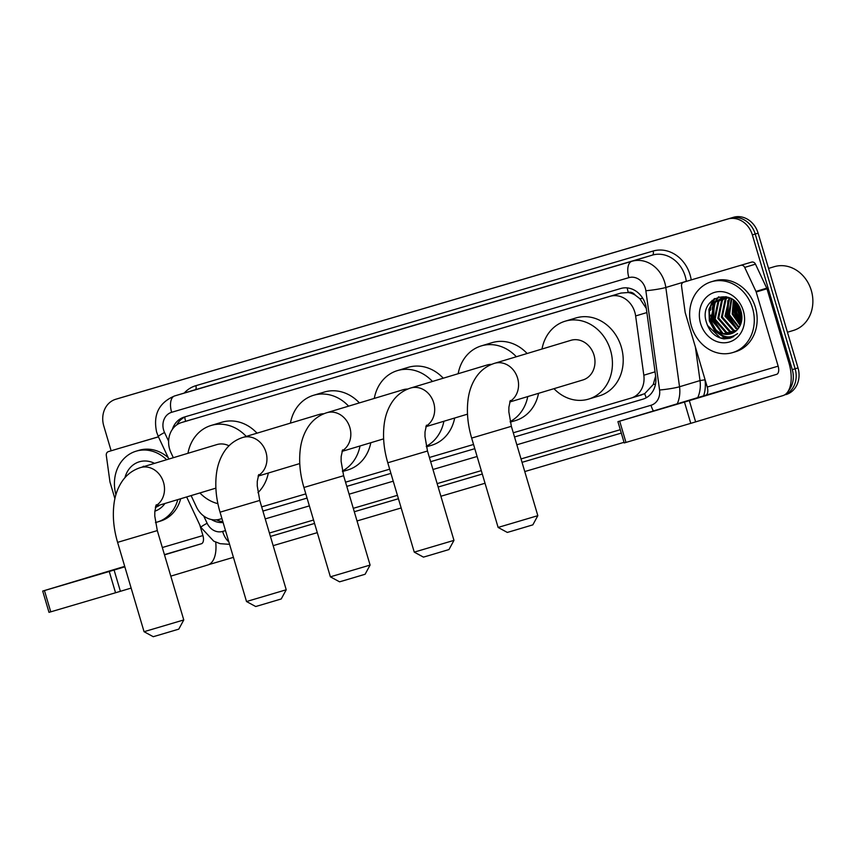 <?xml version="1.0" encoding="UTF-8"?>
<svg xmlns="http://www.w3.org/2000/svg" width="854" height="854" viewBox="0 0 854 854"><rect width="100%" height="100%" fill="white"/><g stroke="black" fill="none" stroke-linecap="round" stroke-linejoin="round"><path stroke-width="1.28" d="M513.275 432.775L630.967 398.113A22.183 19.119 -106.8 0 0 631.063 398.092A22.183 19.119 -106.8 0 0 643.82 375.216L635.632 315.948A22.183 19.119 -106.8 0 0 634.821 312.169A22.183 19.119 -106.8 0 0 610.183 296.306L181.688 422.495A22.183 19.119 -106.8 0 0 181.592 422.527A22.183 19.119 -106.8 0 0 171.024 452.78L173.33 457.701M646.435 308.678L639.859 298.697L635.205 295.11A7.398 6.373 -106.8 0 0 628.288 292.442A22.183 11.262 -106.4 0 1 627.21 287.905M628.288 292.442L627.968 292.538A22.183 19.119 73.2 0 1 635.205 295.11M631.063 398.092L644.706 393.683L653.267 384.471L655.637 376.027M627.968 292.538L620.986 293.05L181.592 422.527M191.115 495.598L196.452 506.977A22.183 19.119 -106.8 0 0 219.713 519.232L221.944 518.581M261.666 506.881L305.807 493.879M345.539 482.179L389.68 469.177M429.413 457.477L473.543 444.475M643.553 398.967L514.514 436.97L642.816 399.202A22.183 19.119 -106.8 0 0 642.913 399.17A22.183 19.119 -106.8 0 0 655.669 376.304L646.264 308.145A22.183 19.119 -106.8 0 0 645.453 304.366A22.183 19.119 -106.8 0 0 620.805 288.492L184.357 417.03A22.183 19.119 -106.8 0 0 184.261 417.062A22.183 19.119 -106.8 0 0 172.348 429.381M111.137 450.795L103.772 425.922A22.183 19.119 73.2 0 1 115.717 399.277A22.183 19.119 73.2 0 1 115.813 399.245L727.715 219.04A22.183 19.119 73.2 0 1 752.353 234.903L792.266 369.643A22.183 19.119 73.2 0 1 788.263 391.111M624.039 442.319L524.762 471.557M485.029 483.257L440.899 496.249M401.166 507.959L357.025 520.951M317.293 532.65L273.152 545.653M233.43 557.352L208.803 564.611M121.375 397.569A22.183 19.119 73.2 0 1 121.471 397.548A22.183 19.119 73.2 0 1 121.567 397.516L733.458 217.3A22.183 19.119 73.2 0 1 758.106 233.174L798.01 367.914L795.138 368.779A22.183 19.119 73.2 0 1 784.399 395.007A22.183 19.119 73.2 0 0 795.138 368.779L755.224 234.039L795.138 368.779L792.266 369.643M733.458 217.3L730.586 218.165A22.183 19.119 73.2 0 1 755.224 234.039A22.183 19.119 73.2 0 0 730.586 218.165L118.685 398.38L727.715 219.04M118.492 398.444A22.183 19.119 73.2 0 1 118.589 398.412A22.183 19.119 73.2 0 1 118.685 398.38A22.183 19.119 73.2 0 0 118.589 398.412L115.717 399.277M714.051 319.417A29.58 25.492 73.2 0 1 712.652 310.119A29.58 25.492 73.2 0 0 714.051 319.417M712.759 307.162A29.58 25.492 73.2 0 1 712.876 305.967A29.58 25.492 73.2 0 0 712.759 307.162M713.122 304.28A29.58 25.492 73.2 0 1 714.745 298.494A29.58 25.492 73.2 0 0 713.122 304.28M262.915 511.087L307.056 498.085L262.915 511.066M346.788 486.385L390.929 473.383L346.777 486.364M430.651 461.683L474.792 448.681L430.651 461.672M211.472 519.542A22.183 19.119 -106.8 0 0 223.097 522.499M176.767 424.886A22.183 19.119 73.2 0 1 186.492 416.4M222.851 521.645A22.183 19.119 73.2 0 1 216.446 519.851M712.14 300.352A29.58 25.492 -106.8 0 0 711.542 302.316M711.222 303.629A29.58 25.492 -106.8 0 0 710.496 310.29M710.827 315.126A29.58 25.492 -106.8 0 0 711.894 320.058M798.01 367.914A22.183 19.119 73.2 0 1 786.075 394.559A22.183 19.119 73.2 0 1 785.979 394.58L786.075 394.559M667.38 407.006L701.572 396.822L667.38 407.006M683.67 282.194A3.694 3.181 -106.8 0 0 683.648 282.194L694.43 278.948A3.694 3.181 73.2 0 1 694.43 278.948A3.694 3.181 73.2 0 1 694.451 278.948L751.605 262.114A3.694 3.181 73.2 0 1 755.48 264.153L766.743 288.161A3.694 3.181 73.2 0 1 766.977 288.759L788.936 362.907A29.58 15.02 -106.4 0 1 782.969 395.605L690.769 423.349L684.47 402.074L776.66 374.33A7.398 3.758 73.6 0 0 778.154 366.163L756.196 292.015A3.694 3.181 -106.8 0 0 755.961 291.406L744.699 267.409A3.694 3.181 -106.8 0 0 740.824 265.359M694.451 278.948L751.605 262.114M683.648 282.194A3.694 3.181 -106.8 0 0 681.524 286.005L685.143 312.265A3.694 3.181 -106.8 0 0 685.282 312.895L707.251 387.043A7.398 3.758 73.6 0 1 705.756 395.21L617.922 421.662L619.673 421.161L625.971 442.425L690.769 423.349M625.971 442.425L624.221 442.938L617.922 421.662M619.673 421.161L684.47 402.074M768.536 268.412L774.194 266.704A33.285 28.673 73.2 0 1 811.3 290.477A33.285 28.673 73.2 0 1 793.387 330.445L787.441 332.227M691.409 326.196A36.978 31.865 73.2 0 1 711.307 281.777A36.978 31.865 73.2 0 1 752.534 308.187A36.978 31.865 73.2 0 1 732.636 352.595A36.978 31.865 73.2 0 1 691.409 326.196M711.307 281.777L714.179 280.913A36.978 31.865 73.2 0 1 755.406 307.323A36.978 31.865 73.2 0 1 735.507 351.731L732.636 352.595M723.989 338.899L730.106 338.227L737.578 333.604C729.967 339.038 722.719 337.757 715.833 329.761A18.489 15.927 73.2 0 0 730.896 333.807A18.489 15.927 73.2 0 0 738.561 328.16C741.88 323.378 742.724 317.837 741.091 311.539C734.557 285.759 698.465 296.925 706.247 321.809C709.226 331.662 715.129 337.362 723.989 338.899M743.364 310.888A25.887 22.3 73.2 0 1 729.327 342.006A25.887 22.3 73.2 0 1 700.579 323.495A25.887 22.3 73.2 0 1 714.617 292.367A25.887 22.3 73.2 0 1 743.364 310.888M723.776 297.534L718.812 301.366L715.118 319.15L726.711 332.441L732.86 333.049M723.306 297.608L717.915 301.643L714.222 319.428L725.804 332.708L732.412 333.252M725.686 297.395L722.409 300.288L718.716 318.072L730.298 331.352L734.568 332.089M725.206 297.406L721.502 300.555L717.808 318.339L729.401 331.619L734.141 332.355M727.683 297.512L725.996 299.21L722.303 316.983L733.896 330.274L736.191 330.84M727.181 297.459L725.099 299.476L721.406 317.261L732.999 330.541L735.785 331.171M715.833 329.761L710.624 320.506L714.318 302.722L721.47 298.035L729.764 297.918L725.9 315.905L737.717 329.26M729.241 297.79L725.003 316.172L737.344 329.687M731.75 298.964L729.497 314.827L739.148 327.306M731.237 298.665L728.601 315.094L738.795 327.829M733.949 300.523L733.084 313.738L740.45 324.83M733.383 300.074L732.188 314.016L740.14 325.513M736.436 302.924L736.682 312.66L741.496 321.499M735.785 302.209L735.785 312.927L741.261 322.449M739.628 307.718L741.848 315.734M738.678 305.988L739.383 311.849L741.912 317.72M727.811 297.171L721.47 298.035M721.918 297.907L715.214 302.455L711.521 320.239L723.114 333.519L731.067 333.754M725.516 296.818L724.203 297.331M725.996 296.701L723.733 297.416M726.359 296.776L725.622 297.16M737.248 303.907L738.091 312.212L741.731 320.122M734.291 300.811L734.493 313.29L740.674 324.285M727.789 300.661L727.309 315.457L735.796 328.502M718.47 296.936L714.392 302.636M713.41 304.985L712.93 319.791L721.416 332.836M731.035 336.722L733.543 336.764M713.965 298.975L708.937 309.265L709.332 320.869L714.723 331.01L723.562 336.988L731.814 337.618M737.664 304.462L738.539 312.073L741.816 319.439M734.632 301.11L734.942 313.162L740.834 323.847M728.761 299.167L727.757 315.329L737.28 329.121M718.897 296.829L715.225 301.75M714.392 303.49L713.378 319.652L722.9 333.444M731.654 336.604L733.757 336.636M714.713 298.516L709.386 309.127L709.791 320.741L715.172 330.872L724.011 336.86L732.027 337.522M707.39 325.278L720.424 337.938L730.255 338.184M537.828 515.667L532.843 524.858L513.606 530.59L507.308 532.426L498.117 527.43L537.828 515.667L511.365 426.317L471.654 438.081L498.117 527.43M509.742 401.999L582.855 379.977A20.709 17.838 -106.8 0 0 594 355.104A20.709 17.838 -106.8 0 0 570.91 340.319L494.498 363.334C486.727 365.832 480.567 370.497 475.998 377.319C471.91 383.553 469.316 390.652 468.184 398.615C466.465 411.222 467.618 424.374 471.654 438.081M542.023 349.019A40.672 35.046 73.2 0 1 565.156 321.2A40.672 35.046 73.2 0 1 610.503 350.247A40.672 35.046 73.2 0 1 588.609 399.096A40.672 35.046 73.2 0 1 553.968 388.677M565.156 321.2L575.938 317.955A40.672 35.046 73.2 0 1 621.285 347.002A40.672 35.046 73.2 0 1 599.391 395.85L588.609 399.096M453.965 540.368L448.969 549.56L429.733 555.292L423.445 557.118L414.254 552.132L453.965 540.368L427.491 451.019L387.78 462.783L414.254 552.132M491.584 364.359A20.709 17.838 -106.8 0 0 487.047 365.021L410.635 388.026C402.864 390.534 396.694 395.199 392.135 402.02C388.047 408.255 385.442 415.354 384.321 423.317C382.592 435.924 383.745 449.076 387.78 462.783M458.16 373.721A40.672 35.046 73.2 0 1 481.282 345.902A40.672 35.046 73.2 0 1 516.339 356.758M481.282 345.902L492.064 342.657A40.672 35.046 73.2 0 1 527.121 353.503M527.761 396.566A40.672 35.046 73.2 0 1 510.148 421.577M538.543 393.32A40.672 35.046 73.2 0 1 515.528 420.552L510.276 422.132M370.092 565.07L365.106 574.262L345.87 579.994L339.572 581.82L330.381 576.834L370.092 565.07L343.628 475.721L303.917 487.485L330.381 576.834M407.71 389.061A20.709 17.838 -106.8 0 0 403.173 389.723L326.762 412.728C318.99 415.236 312.831 419.901 308.262 426.712C304.173 432.957 301.569 440.056 300.448 448.019C298.719 460.626 299.882 473.778 303.917 487.485M374.287 398.423A40.672 35.046 73.2 0 1 397.42 370.604A40.672 35.046 73.2 0 1 432.466 381.45M397.42 370.604L408.201 367.348A40.672 35.046 73.2 0 1 443.247 378.205M443.888 421.268A40.672 35.046 73.2 0 1 426.285 446.279M454.68 418.022A40.672 35.046 73.2 0 1 431.654 445.254L426.402 446.834M286.229 589.772L281.233 598.964L261.997 604.685L255.709 606.521L246.518 601.536L286.229 589.772L259.755 500.423L220.044 512.186L246.518 601.536M323.847 413.763A20.709 17.838 -106.8 0 0 319.311 414.425L242.888 437.429C235.128 439.938 228.957 444.592 224.388 451.414C220.311 457.648 217.706 464.757 216.585 472.721C214.856 485.328 216.009 498.48 220.044 512.186M290.424 423.114A40.672 35.046 73.2 0 1 313.546 395.295A40.672 35.046 73.2 0 1 348.603 406.152M313.546 395.295L324.328 392.05A40.672 35.046 73.2 0 1 359.385 402.907M360.025 445.969A40.672 35.046 73.2 0 1 342.411 470.981M370.807 442.724A40.672 35.046 73.2 0 1 347.791 469.956L342.529 471.536M183.77 619.94L178.785 629.131L159.549 634.864L153.25 636.7L144.059 631.704L183.77 619.94L157.307 530.59L117.596 542.354L144.059 631.704M229.011 445.809A20.709 17.838 -106.8 0 0 216.852 444.592L140.44 467.608C132.669 470.106 126.509 474.771 121.941 481.592C117.852 487.826 115.247 494.925 114.126 502.889C112.397 515.496 113.561 528.647 117.596 542.354M187.965 453.293A40.672 35.046 73.2 0 1 211.098 425.473A40.672 35.046 73.2 0 1 246.24 436.426M211.098 425.473L221.88 422.228A40.672 35.046 73.2 0 1 257.022 433.181M217.898 503.679A40.672 35.046 73.2 0 1 199.911 492.95M268.327 473.02A40.672 35.046 73.2 0 1 257.961 492.662M124.791 566.661L80.97 579.674L124.812 566.714M108.437 451.606A3.694 3.181 -106.8 0 0 108.426 451.606L119.208 448.361A3.694 3.181 73.2 0 1 119.208 448.361A3.694 3.181 73.2 0 1 119.229 448.361L158.46 436.874M119.229 448.361L158.428 436.81M215.71 542.13A29.58 15.02 -106.4 0 1 207.735 565.017L170.8 576.14M131.142 588.086L115.546 592.761L109.248 571.486L124.833 566.81M124.705 566.373L42.7 591.075L44.451 590.562L50.749 611.838L115.546 592.761M50.749 611.838L48.998 612.35L42.7 591.075M44.451 590.562L109.248 571.486M164.491 554.865L201.437 543.742A7.398 3.758 73.6 0 0 202.932 535.565L199.783 524.943M108.426 451.606A3.694 3.181 -106.8 0 0 106.302 455.417L109.92 481.677A3.694 3.181 -106.8 0 0 110.059 482.307L114.906 498.661M115.92 494.679A36.978 31.865 73.2 0 1 136.085 451.19A36.978 31.865 73.2 0 1 166.637 459.719M136.085 451.19L138.956 450.325A36.978 31.865 73.2 0 1 168.206 457.637M155.375 507.489L160.264 504.885M164.929 503.486A25.887 22.3 73.2 0 1 154.852 511.183M124.972 477.674A25.887 22.3 73.2 0 1 154.531 463.359M146.376 465.814L139.554 467.885M177.792 499.611A36.978 31.865 73.2 0 1 157.414 522.007A36.978 31.865 73.2 0 1 155.46 522.52M180.674 498.747A36.978 31.865 73.2 0 1 160.285 521.143L157.414 522.007M143.248 466.348L142.671 466.935M156.068 506.155L158.321 506.166M155.439 507.191L156.581 507.03M143.675 466.231L143.12 466.796M156.517 506.016L158.534 506.048M155.46 507.095L156.805 506.934M646.873 312.564L635.632 315.948M646.254 397.75A22.183 11.262 -106.4 0 1 644.706 393.683M653.267 384.471A22.183 2.018 -7.9 0 0 655.488 384.225M639.859 298.697A22.183 2.018 -7.9 0 0 642.806 298.377M185.596 421.321A22.183 11.262 -106.4 0 1 184.731 417.136M620.986 293.05L610.183 296.306M655.061 371.832L643.82 375.216M641.77 394.868L631.159 398.06M192.492 419.239L181.688 422.495M516.83 444.785L650.994 405.276A14.796 12.746 -106.8 0 0 659.566 390.011L645.859 290.734A14.796 12.746 -106.8 0 0 645.314 288.214A14.796 12.746 -106.8 0 0 628.896 277.635L171.643 412.301A14.796 12.746 -106.8 0 0 163.626 430.074A14.796 12.746 -106.8 0 0 164.534 432.487L168.612 441.166M164.534 432.487A14.796 1.26 -25.1 0 0 158.332 436.607L156.634 432.113C152.941 414.745 158.897 402.704 174.504 395.989A29.58 25.492 73.2 0 1 174.632 395.946L631.875 261.281A29.58 25.492 73.2 0 1 664.732 282.45A29.58 25.492 73.2 0 1 665.821 287.478L686.306 281.318A29.58 25.492 -106.8 0 0 685.218 276.28A29.58 25.492 -106.8 0 0 652.371 255.111L195.118 389.776A29.58 25.492 -106.8 0 0 194.99 389.819A29.58 25.492 -106.8 0 0 194.872 389.851M184.208 393.064A33.285 28.673 73.2 0 1 195.865 385.688L653.118 251.033A3.694 1.879 -106.4 0 1 652.371 255.111L631.875 261.281A14.796 7.505 73.6 0 0 628.896 277.635M653.118 251.033A33.285 28.673 73.2 0 1 690.075 274.839A33.285 28.673 73.2 0 1 691.217 279.92M704.924 379.187L704.998 379.774A33.285 28.673 73.2 0 1 703.643 395.85M621.306 433.095L522.029 462.334M482.307 474.034L438.166 487.036M398.434 498.736L354.293 511.738M314.56 523.438L270.43 536.44M752.353 234.903L758.106 233.174M115.813 399.245L121.567 397.516M645.859 290.734A14.796 1.345 -7.9 0 0 665.821 287.478L679.528 386.755L700.013 380.585L695.369 346.937M659.566 390.011A14.796 1.345 -7.9 0 0 679.528 386.755A29.58 25.492 73.2 0 1 677.265 403.793M697.75 397.622A29.58 25.492 -106.8 0 0 700.013 380.585L704.998 379.774M686.317 281.393L687.555 281.019M171.643 412.301A14.796 7.505 73.6 0 1 174.632 395.946L195.118 389.776A3.694 1.879 -106.4 0 0 195.865 385.688M620.303 429.69L521.025 458.929L620.303 429.69M481.293 470.629L437.152 483.62L481.293 470.629M397.42 495.331L353.289 508.322L397.42 495.331M313.557 520.022L269.416 533.024L313.557 520.022M203.732 516.008L207.127 523.256A14.796 12.746 -106.8 0 0 222.638 531.434L225.499 530.59M265.231 518.89L309.372 505.888M349.094 494.188L393.235 481.186M432.967 469.486L477.108 456.484M186.652 496.943L200.925 527.377A14.796 1.26 -25.1 0 1 207.127 523.256M222.638 531.434A14.796 7.505 73.6 0 0 228.84 541.884M650.994 405.276A14.796 7.505 73.6 0 0 653.395 410.977M705.756 395.21L776.66 374.33M707.251 387.043L778.154 366.163M766.977 288.759L756.196 292.015M689.317 400.633L695.626 421.908M755.961 291.406L766.743 288.161M755.48 264.153L744.699 267.409M713.698 319.524A29.58 25.492 73.2 0 1 712.503 313.631M712.289 309.554A29.58 25.492 73.2 0 1 712.428 306.928M712.663 304.995A29.58 25.492 73.2 0 1 714.339 298.74M509.913 401.455A20.709 17.838 -106.8 0 0 517.588 378.119A20.709 17.838 -106.8 0 0 494.594 363.302A20.709 17.838 -106.8 0 0 494.498 363.334M426.05 426.157A20.709 17.838 -106.8 0 0 433.715 402.821A20.709 17.838 -106.8 0 0 410.721 388.004A20.709 17.838 -106.8 0 0 410.635 388.026M342.176 450.859A20.709 17.838 -106.8 0 0 349.852 427.523A20.709 17.838 -106.8 0 0 326.847 412.706A20.709 17.838 -106.8 0 0 326.762 412.728M258.303 475.55A20.709 17.838 -106.8 0 0 265.978 452.214A20.709 17.838 -106.8 0 0 242.984 437.408A20.709 17.838 -106.8 0 0 242.888 437.429M155.855 505.728A20.709 17.838 -106.8 0 0 163.53 482.393A20.709 17.838 -106.8 0 0 140.526 467.576A20.709 17.838 -106.8 0 0 140.44 467.608M164.427 554.641L201.437 543.742M162.324 547.531L202.932 535.565M114.094 570.045L120.403 591.32M174.504 395.989L194.99 389.819M200.925 527.377L213.735 541.158L220.097 543.667L229.577 544.35M158.332 436.607L168.868 459.046M121.471 397.548L118.589 398.412M725.067 296.946L725.932 296.69M511.365 426.317L508.845 411.831L508.888 407.241L510.329 400.483M427.491 451.019L424.982 436.533L425.014 431.932L426.466 425.185M467.49 414.158L425.868 426.69M343.628 475.721L341.109 461.224L341.152 456.634L342.593 449.877M383.627 438.86L342.006 451.392M259.755 500.423L257.246 485.926L257.278 481.336L258.73 474.578M299.754 463.562L258.132 476.094M157.307 530.59L154.787 516.104L154.83 511.514L156.271 504.757M215.881 488.136L155.684 506.273"/></g></svg>
